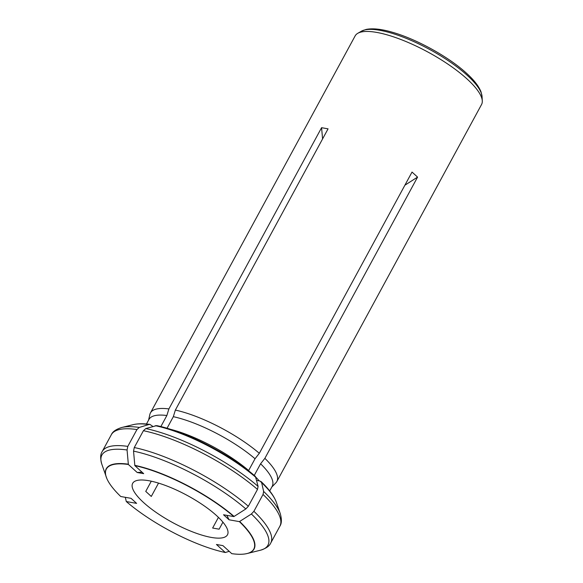 <?xml version="1.0" encoding="UTF-8"?>
<svg xmlns="http://www.w3.org/2000/svg" width="583" height="583" viewBox="0 0 583 583"><rect width="100%" height="100%" fill="white"/><g stroke="black" fill="none" stroke-linecap="round" stroke-linejoin="round"><path stroke-width="0.87" d="M222.925 522.164L219.113 529.182L212.642 528.03L218.436 517.361M229.206 551.329L225.3 552.509L216.453 544.478L222.932 545.63L231.772 553.661A83.886 23.947 -151.5 0 0 245.596 553.85A83.886 23.947 -151.5 0 0 239.394 521.632L229.075 519.796L226.853 515.35M256.739 480.436L259.982 481.019L261.636 482.607L263.64 491.44L263.042 494.464A95.882 27.372 28.5 0 1 279.869 526.209L270.723 543.05A95.882 27.372 -151.5 0 0 253.896 511.306L251.397 513.995L239.394 521.632M125.323 497.314L126.292 501.54L136.611 503.377L131.058 498.334L120.739 496.505A83.886 23.947 -151.5 0 1 106.82 478.505A83.886 23.947 -151.5 0 1 128.362 464.476L137.209 472.507L142.033 472.157M151.281 481.201L145.743 491.403L151.288 496.446L158.532 483.11M322.581 138.929L321.583 127.692L328.061 128.843L175.359 410.082A71.913 20.529 28.5 0 1 259.326 453.304L412.028 172.065L417.574 177.108L264.871 458.347A71.913 20.529 28.5 0 1 276.845 481.529A71.913 20.529 28.5 0 1 275.861 482.862L271.816 487.031M148.578 420.117L149.867 414.455A71.913 20.529 28.5 0 1 150.45 412.902A71.913 20.529 28.5 0 1 168.888 408.931L321.583 127.692M168.888 408.931L166.862 415.526L160.857 426.588M152.855 426.428L149.977 424.431L148.825 424.533L139.308 427.434L136.947 429.547L127.801 446.389L127.065 449.989L128.362 464.476M259.326 453.304L255.041 458.741L248.642 470.517A70.113 20.019 28.5 0 0 169.901 429.154M248.343 506.263A95.882 27.372 -151.5 0 0 134.272 447.54L143.418 430.699L145.779 428.578L156.63 425.612C185.693 431.456 230.394 454.485 255.427 476.428L258.094 486.397L257.489 489.421L248.343 506.263L245.844 508.952L233.841 516.589L223.529 514.76L229.075 519.796M175.359 410.082L173.333 416.677A70.113 20.019 28.5 0 1 255.041 458.741M134.272 447.54L133.536 451.133L134.841 465.628L143.68 473.658L137.209 472.507M233.841 516.589A83.886 23.947 -151.5 0 0 134.841 465.628M264.871 458.347L260.586 463.776A70.113 20.019 28.5 0 1 272.195 486.324L269.696 490.937M146.457 424.023L148.964 419.41A70.113 20.019 28.5 0 1 166.862 415.526M126.292 501.54A83.886 23.947 -151.5 0 0 225.3 552.509M254.261 475.436L260.586 463.776M167.037 428.279L173.333 416.677M253.896 511.306L263.042 494.464M404.901 185.19L417.574 177.108M143.644 502.597A53.935 15.398 -151.5 0 0 193.199 532.119A53.935 15.398 -151.5 0 0 227.465 534.8A53.935 15.398 -151.5 0 0 187.413 495.535A53.935 15.398 -151.5 0 0 132.669 483.329A53.935 15.398 -151.5 0 0 143.644 502.597M276.845 481.529L481.543 104.532A71.913 20.529 -151.5 0 0 482.287 100.917A71.913 20.529 -151.5 0 0 464.024 76.3A71.913 20.529 -151.5 0 0 357.773 33.311A71.913 20.529 -151.5 0 0 355.142 35.898L150.45 412.902M246.492 553.675A84.105 24.012 -151.5 0 0 247.309 553.486L260.331 550.25A94.482 26.971 -151.5 0 0 251.397 513.995M245.596 553.85L247.309 553.486A84.105 24.012 -151.5 0 0 239.635 521.486M263.64 491.44A94.482 26.971 28.5 0 1 280.248 513.572C281.859 519.278 281.727 523.49 279.869 526.209M256.046 477.404A70.113 20.019 28.5 0 1 259.231 480.88M234.089 516.443A84.105 24.012 -151.5 0 0 134.804 465.336M149.977 424.431C143.389 423.484 137.814 423.55 133.245 424.643A85.3 24.355 28.5 0 1 148.825 424.533M128.333 464.185A84.105 24.012 -151.5 0 0 106.193 476.872A84.105 24.012 -151.5 0 0 106.478 477.652M143.418 430.699A95.882 27.372 28.5 0 1 257.489 489.421M245.844 508.952A94.482 26.971 -151.5 0 0 133.536 451.133M133.245 424.643L121.723 427.499C116.061 429.263 112.599 431.66 111.338 434.699A95.882 27.372 28.5 0 1 136.947 429.547M127.801 446.389A95.882 27.372 -151.5 0 0 102.193 451.548C100.327 454.266 100.203 458.478 101.814 464.177A94.482 26.971 -151.5 0 1 127.065 449.989M261.636 482.607A85.3 24.355 28.5 0 1 276.371 502.349L280.248 513.572M145.779 428.578A94.482 26.971 28.5 0 1 258.094 486.397M155.297 425.685A85.3 24.355 28.5 0 1 256.083 477.564M121.723 427.499A94.482 26.971 28.5 0 1 139.308 427.434M467.165 75.273A69.654 19.888 28.5 0 1 482.068 96.654L481.026 91.874C478.781 86.16 473.943 79.951 466.495 73.239C448.772 56.908 416.386 39.01 392.344 32.247C381.413 29.041 372.646 28.108 366.044 29.449L361.467 31.169A69.654 19.888 28.5 0 1 408.377 39.236A69.654 19.888 28.5 0 1 467.165 75.273M101.814 464.177L106.82 478.505M111.338 434.699L102.193 451.548M270.723 543.05C269.455 546.096 265.994 548.494 260.331 550.25M261.06 481.543C268.967 489.079 274.068 496.009 276.371 502.349M361.467 31.169L357.773 33.311M482.068 96.654L482.287 100.917"/></g></svg>
